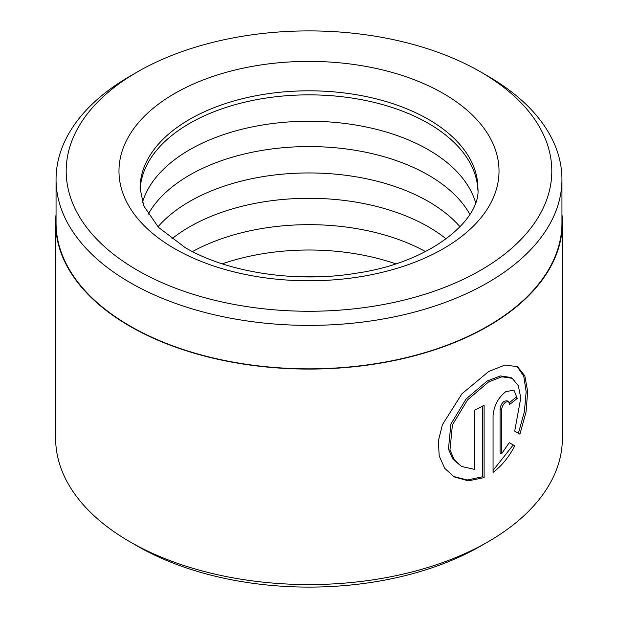 <?xml version="1.0" encoding="UTF-8"?>
<svg xmlns="http://www.w3.org/2000/svg" width="618" height="618" viewBox="0 0 618 618"><rect width="100%" height="100%" fill="white"/><g stroke="black" fill="none" stroke-linecap="round" stroke-linejoin="round"><path stroke-width="0.93" d="M56.053 179.359L56.053 222.804A252.947 146.033 0 0 0 130.143 326.065A252.947 146.033 0 0 0 405.794 357.722A252.947 146.033 0 0 0 561.947 222.804L561.947 179.359A252.947 146.033 180 0 1 405.794 314.276A252.947 146.033 180 0 1 130.143 282.619A252.947 146.033 180 0 1 56.053 179.359A252.947 146.033 180 0 1 130.143 76.099L137.304 71.958A242.812 140.186 0 0 0 137.312 270.213A242.812 140.186 0 0 0 480.688 270.213A242.812 140.186 0 0 0 480.696 71.958A242.812 140.186 0 0 0 480.688 71.958L487.857 76.099A252.947 146.033 180 0 1 561.947 179.359M461.476 466.443L452.693 458.857L448.459 449.07L450.893 424.095L466.08 398.981L487.146 381.043L500.356 375.929L510.669 377.436L512.175 378.301L501.855 376.795L488.637 381.909L467.579 399.854L452.415 424.968L449.974 449.927L454.207 459.73L461.476 466.443L474.686 469.417L474.686 410.174A253.365 146.281 0 0 0 484.103 405.23L484.103 477.621L468.367 480.85L454.114 476.864L444.713 468.313L439.197 455.945L438.371 440.958L442.372 424.751L461.97 393.751L488.637 371.534L504.999 365.037L517.49 366.69L524.806 375.783L527.679 391.48L526.049 411.928L519.923 434.145L514.694 431.125L520.789 397.953L518.286 385.609L512.175 378.301M453.357 476.416L467.293 479.993L482.612 476.756L484.103 477.621M501.577 453.805L500.078 452.94L500.078 409.27C500.348 405.949 501.708 403.276 504.164 401.252L506.976 400.727L508.483 401.592L505.663 402.117C503.206 404.141 501.847 406.814 501.577 410.136L501.577 453.805L509.263 442.666L514.732 445.825C508.985 457.026 501.762 465.895 493.064 472.415L493.064 415.597C493.967 405.702 498.17 397.745 505.663 391.735L513.944 390.074L517.227 398.417A253.365 146.281 180 0 1 509.634 404.404L508.483 401.592M296.362 276.663A168.907 97.52 180 0 1 321.638 276.663M222.295 263.84A168.907 97.52 180 0 1 395.705 263.84M192.484 251.58A168.907 97.52 180 0 1 425.516 251.58M171.827 238.903A168.907 97.52 180 0 1 428.436 226.852A168.907 97.52 180 0 1 446.173 238.903M157.961 226.814A168.907 97.52 180 0 1 428.436 201.514A168.907 97.52 180 0 1 460.039 226.814M148.142 214.338A168.907 97.52 180 0 1 428.436 175.133A168.907 97.52 180 0 1 469.858 214.338M142.457 202.472A168.907 97.52 180 0 1 257.66 125.848A168.907 97.52 180 0 1 428.436 149.795A168.907 97.52 180 0 1 475.543 202.472M140.131 190.205A168.907 97.52 180 0 1 246.103 101.87A168.907 97.52 180 0 1 428.436 123.415A168.907 97.52 180 0 1 477.868 190.205M488.158 541.731L480.696 546.042A242.812 140.186 180 0 1 137.312 546.042L129.842 541.731A253.365 146.281 0 0 0 488.158 541.731A253.365 146.281 0 0 0 562.365 438.293L562.365 222.804A253.365 146.281 0 0 0 561.947 214.361M56.053 214.361A253.365 146.281 0 0 0 55.635 222.804A253.365 146.281 0 0 0 129.842 326.234A253.365 146.281 0 0 0 405.956 357.946A253.365 146.281 0 0 0 562.365 222.804M487.857 76.099L480.696 71.958A242.812 140.186 0 0 0 137.304 71.958M137.312 546.042A242.812 140.186 180 0 1 137.304 546.042L129.842 541.731A253.365 146.281 0 0 1 55.635 438.293L55.635 222.804M493.064 470.422L513.218 444.952L509.263 442.666M513.218 444.952L514.732 445.825M509.325 402.635A251.256 145.06 0 0 0 515.706 397.536L517.227 398.417M518.402 433.264L524.388 411.735L526.165 391.735L523.716 376.061L517.065 366.52M482.612 476.756L482.612 406.049M443.369 93.511A190.027 109.71 180 0 1 443.369 248.66A190.027 109.71 180 0 1 174.631 248.66A190.027 109.71 180 0 1 174.631 93.511A190.027 109.71 180 0 1 443.369 93.511M477.907 188.32A168.907 97.52 0 0 0 428.436 119.367A168.907 97.52 0 0 0 244.357 98.231A168.907 97.52 0 0 0 140.093 188.32L143.747 205.887L158.447 227.316L185.191 247.617C227.13 272.484 296.532 283.299 356.524 273.179C431.866 262.302 481.229 218.957 477.907 188.32M500.078 409.27L501.577 410.136"/></g></svg>
